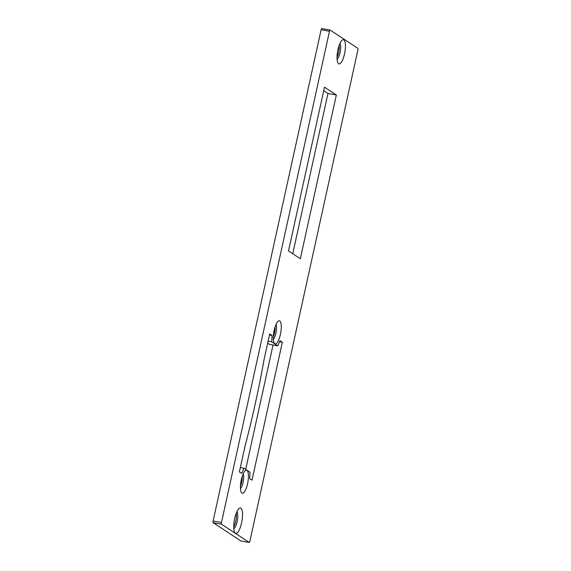 <?xml version="1.0" encoding="UTF-8"?>
<svg xmlns="http://www.w3.org/2000/svg" width="571" height="571" viewBox="0 0 571 571"><rect width="100%" height="100%" fill="white"/><g stroke="black" fill="none" stroke-linecap="round" stroke-linejoin="round"><path stroke-width="0.86" d="M292.745 253.745L327.982 93.48L323.736 90.675M329.481 31.262L321.123 29.749L213.111 521.009L221.469 522.522A1.485 0.435 100.3 0 0 221.548 524.221L249.17 542.429A1.485 0.435 100.3 0 0 249.22 542.45A1.485 0.435 100.3 0 0 249.877 541.251L357.889 49.991A1.485 0.435 100.3 0 0 357.81 48.292L330.188 30.085A1.485 0.435 100.3 0 0 330.138 30.063A1.485 0.435 100.3 0 0 329.481 31.262L221.469 522.522M321.123 29.749A1.485 0.435 -79.7 0 1 321.78 28.55A1.485 0.435 -79.7 0 1 321.83 28.571L330.081 30.063M240.919 540.937A1.485 0.435 -79.7 0 1 240.862 540.937A1.485 0.435 -79.7 0 1 240.812 540.915L249.17 542.429M221.548 524.221L213.19 522.708L240.812 540.915M213.19 522.708A1.485 0.435 -79.7 0 1 213.111 521.009M245.687 469.419L273.045 344.991M277.791 345.848L271.725 341.851L272.074 335.505L269.705 333.942L264.023 359.801A334.799 99.004 -79.7 0 1 245.073 445.987L239.385 471.839L241.754 473.402L243.931 468.256L249.998 472.26L249.648 478.605L252.011 480.168L282.331 342.265L279.968 340.709L277.791 345.848L269.433 344.334L267.678 343.178M337.946 49.67A12.298 3.633 -79.7 0 1 342.193 40.12A12.298 3.633 -79.7 0 1 344.798 52.475A12.298 3.633 -79.7 0 1 338.032 63.131A12.298 3.633 -79.7 0 1 337.946 49.67M274.166 330.302A11.705 3.462 -79.7 0 1 278.213 321.216A11.705 3.462 -79.7 0 1 280.689 332.972A11.705 3.462 -79.7 0 1 274.244 343.121A11.705 3.462 -79.7 0 1 274.166 330.302M241.319 479.697A11.705 3.462 -79.7 0 1 245.366 470.604A11.705 3.462 -79.7 0 1 247.843 482.367A11.705 3.462 -79.7 0 1 241.397 492.509A11.705 3.462 -79.7 0 1 241.319 479.697M234.702 518.418A12.89 3.811 -79.7 0 1 239.156 508.411A12.89 3.811 -79.7 0 1 241.883 521.366A12.89 3.811 -79.7 0 1 234.788 532.536A12.89 3.811 -79.7 0 1 234.702 518.418M288.498 250.94L300.332 258.742L336.34 94.993L324.499 87.185L288.498 250.94M336.34 94.993L327.982 93.48M236.237 513.215A9.186 2.719 -79.7 0 1 233.739 527.012M233.832 528.867A9.186 2.719 100.3 0 0 237.329 520.538A9.186 2.719 100.3 0 0 236.972 511.509M339.195 45.28A8.594 2.541 -79.7 0 1 337.026 57.257M337.09 59.355A8.594 2.541 100.3 0 0 340.237 51.654A8.594 2.541 100.3 0 0 339.988 43.332M243.931 468.256L240.32 467.606M282.331 342.265L279.519 341.758M271.725 341.851L268.113 341.194M272.074 335.505L269.469 335.034M242.268 476.214A8.001 2.363 -79.7 0 1 240.462 486.171M240.484 488.598A8.001 2.363 100.3 0 0 243.282 481.539A8.001 2.363 100.3 0 0 243.132 473.951M275.115 326.826A8.001 2.363 -79.7 0 1 273.309 336.783M273.331 339.21A8.001 2.363 100.3 0 0 276.128 332.151A8.001 2.363 100.3 0 0 275.979 324.556M330.138 30.063L321.78 28.55M249.22 542.45L240.862 540.937"/></g></svg>
